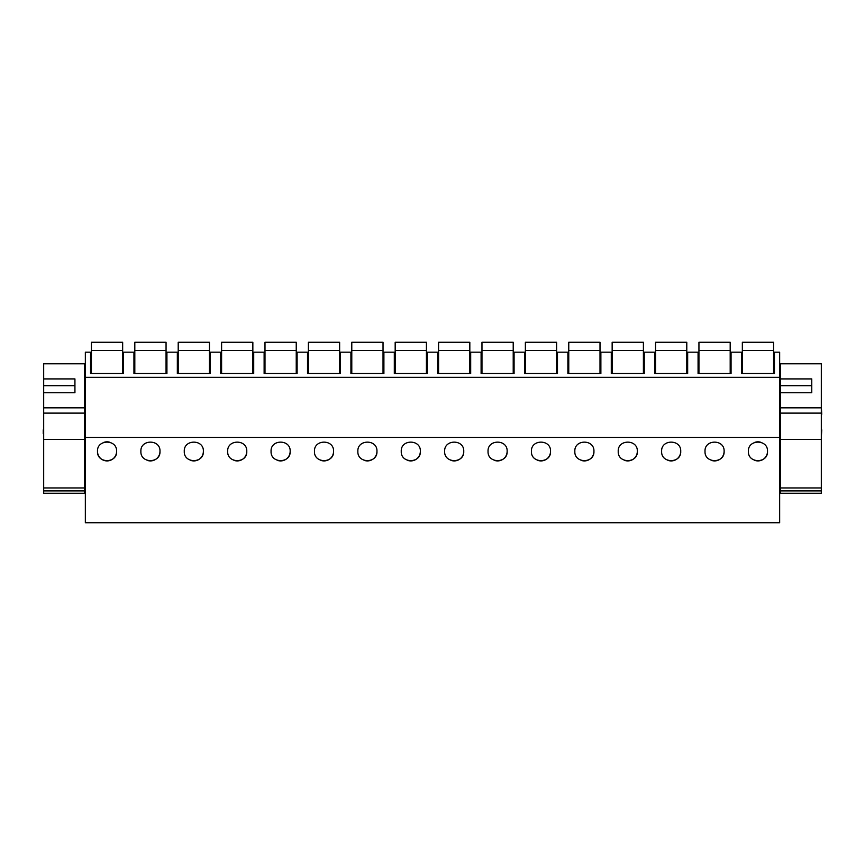 <?xml version="1.0" encoding="UTF-8"?>
<svg xmlns="http://www.w3.org/2000/svg" width="865" height="865" viewBox="0 0 865 865"><rect width="100%" height="100%" fill="white"/><g stroke="black" fill="none" stroke-linecap="round" stroke-linejoin="round"><path stroke-width="1.3" d="M779.657 437.409L779.657 522.73L85.343 522.73L85.343 437.409L779.657 437.409L779.657 352.185L774.445 352.185L774.445 373.453L741.467 373.453L741.467 352.185L731.055 352.185L731.055 373.453L698.077 373.453L698.077 352.185L687.664 352.185L687.664 373.453L654.675 373.453L654.675 352.185L644.263 352.185L644.263 373.453L611.285 373.453L611.285 352.185L600.872 352.185L600.872 373.453L567.894 373.453L567.894 352.185L557.482 352.185L557.482 373.453L524.493 373.453L524.493 352.185L514.08 352.185L514.08 373.453L481.102 373.453L481.102 352.185L470.69 352.185L470.69 373.453L437.712 373.453L437.712 352.185L427.288 352.185L427.288 373.453L394.31 373.453L394.31 352.185L383.898 352.185L383.898 373.453L350.92 373.453L350.92 352.185L340.507 352.185L340.507 373.453L307.518 373.453L307.518 352.185L297.106 352.185L297.106 373.453L264.128 373.453L264.128 352.185L253.715 352.185L253.715 373.453L220.737 373.453L220.737 352.185L210.325 352.185L210.325 373.453L177.336 373.453L177.336 352.185L166.923 352.185L166.923 373.453L133.945 373.453L133.945 352.185L123.533 352.185L123.533 373.453L90.555 373.453L90.555 352.185L85.343 352.185L85.343 437.409M85.343 377.356L779.657 377.356M116.591 451.346C117.208 439.042 96.804 439.096 97.496 451.389A9.547 9.547 0 0 0 107.065 460.915A9.547 9.547 0 0 0 116.591 451.346C117.262 463.64 96.88 463.694 97.496 451.389M593.931 451.346C594.612 463.64 574.219 463.694 574.836 451.389C574.144 439.096 594.547 439.042 593.931 451.346A9.547 9.547 0 0 1 581.085 460.331M637.321 451.346C638.002 463.64 617.61 463.694 618.226 451.389C617.545 439.096 637.948 439.042 637.321 451.346A9.547 9.547 0 0 1 624.487 460.331M333.555 451.346C334.236 463.64 313.854 463.694 314.471 451.389C313.779 439.096 334.182 439.042 333.555 451.346A9.547 9.547 0 0 1 320.72 460.331M246.774 451.346C247.39 439.042 226.987 439.096 227.679 451.389C227.062 463.694 247.455 463.64 246.774 451.346A9.547 9.547 0 0 1 233.928 460.331M290.164 451.346C290.791 439.042 270.388 439.096 271.069 451.389C270.453 463.694 290.845 463.64 290.164 451.346A9.547 9.547 0 0 1 277.33 460.331M159.982 451.346C160.663 463.64 140.271 463.694 140.887 451.389C140.206 439.096 160.609 439.042 159.982 451.346A9.547 9.547 0 0 1 147.147 460.331M203.372 451.346C203.999 439.042 183.596 439.096 184.277 451.389C183.672 463.694 204.054 463.64 203.372 451.346A9.547 9.547 0 0 1 190.538 460.331M463.748 451.346C464.364 439.042 443.961 439.096 444.653 451.389C444.037 463.694 464.418 463.64 463.748 451.346A9.547 9.547 0 0 1 450.903 460.331M420.347 451.346C420.974 439.042 400.571 439.096 401.252 451.389C400.646 463.694 421.028 463.64 420.347 451.346A9.547 9.547 0 0 1 407.512 460.331M376.956 451.346C377.572 439.042 357.169 439.096 357.861 451.389C357.245 463.694 377.637 463.64 376.956 451.346A9.547 9.547 0 0 1 364.122 460.331M507.139 451.346C507.766 439.042 487.363 439.096 488.044 451.389C487.428 463.694 507.82 463.64 507.139 451.346A9.547 9.547 0 0 1 494.304 460.331M724.113 451.346C724.729 439.042 704.326 439.096 705.018 451.389C704.402 463.694 724.794 463.64 724.113 451.346A9.547 9.547 0 0 1 711.279 460.331M680.723 451.346C681.339 439.042 660.936 439.096 661.628 451.389C661.011 463.694 681.393 463.64 680.723 451.346A9.547 9.547 0 0 1 667.877 460.331M550.529 451.346C551.156 439.042 530.753 439.096 531.445 451.389C530.829 463.694 551.21 463.64 550.529 451.346A9.547 9.547 0 0 1 537.695 460.331M767.504 451.346C768.185 463.64 747.803 463.694 748.409 451.389C747.728 439.096 768.131 439.042 767.504 451.346A9.547 9.547 0 0 1 754.669 460.331M43.682 429.862L43.682 406.431M43.682 465.1L43.682 442.534M109.444 442.134A9.547 9.547 0 0 0 103.649 442.447M43.682 437.679L43.682 433.7M43.25 429.862L43.25 433.7M821.318 465.1L821.318 442.534M821.318 414.238L821.318 429.862M760.367 442.134A9.547 9.547 0 0 0 754.572 442.447M821.75 414.238L821.318 406.431M821.75 429.862L821.318 437.679M91.42 350.52L122.657 350.52L122.657 342.27L91.42 342.27L91.42 373.453M122.657 350.52L122.657 373.453M134.81 350.52L166.058 350.52L166.058 342.27L134.81 342.27L134.81 373.453M166.058 350.52L166.058 373.453M178.212 350.52L209.449 350.52L209.449 342.27L178.212 342.27L178.212 373.453M209.449 350.52L209.449 373.453M221.602 350.52L252.85 350.52L252.85 342.27L221.602 342.27L221.602 373.453M252.85 350.52L252.85 373.453M264.993 350.52L296.241 350.52L296.241 342.27L264.993 342.27L264.993 373.453M296.241 350.52L296.241 373.453M308.394 350.52L339.631 350.52L339.631 342.27L308.394 342.27L308.394 373.453M339.631 350.52L339.631 373.453M351.785 350.52L383.033 350.52L383.033 342.27L351.785 342.27L351.785 373.453M383.033 350.52L383.033 373.453M395.175 350.52L426.423 350.52L426.423 342.27L395.175 342.27L395.175 373.453M426.423 350.52L426.423 373.453M438.577 350.52L469.825 350.52L469.825 342.27L438.577 342.27L438.577 373.453M469.825 350.52L469.825 373.453M481.967 350.52L513.215 350.52L513.215 342.27L481.967 342.27L481.967 373.453M513.215 350.52L513.215 373.453M525.369 350.52L556.606 350.52L556.606 342.27L525.369 342.27L525.369 373.453M556.606 350.52L556.606 373.453M568.759 350.52L600.007 350.52L600.007 342.27L568.759 342.27L568.759 373.453M600.007 350.52L600.007 373.453M612.15 350.52L643.398 350.52L643.398 342.27L612.15 342.27L612.15 373.453M643.398 350.52L643.398 373.453M655.551 350.52L686.788 350.52L686.788 342.27L655.551 342.27L655.551 373.453M686.788 350.52L686.788 373.453M698.942 350.52L730.19 350.52L730.19 342.27L698.942 342.27L698.942 373.453M730.19 350.52L730.19 373.453M742.343 350.52L773.58 350.52L773.58 342.27L742.343 342.27L742.343 373.453M773.58 350.52L773.58 373.453M84.478 363.808L84.478 407.837L43.682 407.837L43.682 392.732L74.931 392.732L74.931 378.913L43.682 378.913L43.682 363.808L84.478 363.808M84.478 413.113L43.682 413.113L43.682 439.474L84.478 439.474L84.478 407.837M84.478 439.474L84.478 493.255L43.682 493.255L43.682 487.947L84.478 487.947M43.682 413.113L43.682 407.837M43.682 439.474L43.682 487.947M84.478 490.909L43.682 490.909M74.931 385.682L74.931 392.732L74.931 385.682L43.682 385.682L43.682 392.732L43.682 378.913M821.318 363.808L821.318 407.837L780.522 407.837L780.522 392.732L811.77 392.732L811.77 378.913L780.522 378.913L780.522 363.808L821.318 363.808M821.318 413.113L780.522 413.113L780.522 439.474L821.318 439.474L821.318 407.837M821.318 439.474L821.318 493.255L780.522 493.255L780.522 487.947L821.318 487.947M780.522 413.113L780.522 407.837M780.522 439.474L780.522 487.947M821.318 490.909L780.522 490.909M811.77 385.682L811.77 392.732L811.77 385.682L780.522 385.682L780.522 392.732L780.522 378.913M85.343 426.304L84.478 426.304M85.343 417.806L84.478 417.806M780.522 426.304L779.657 426.304M780.522 417.806L779.657 417.806M85.343 435.073L84.478 435.073M85.343 409.037L84.478 409.037M85.343 442.534L84.478 442.534M85.343 465.1L84.478 465.1M780.522 442.534L779.657 442.534M780.522 465.1L779.657 465.1M780.522 435.073L779.657 435.073M780.522 409.037L779.657 409.037"/></g></svg>
